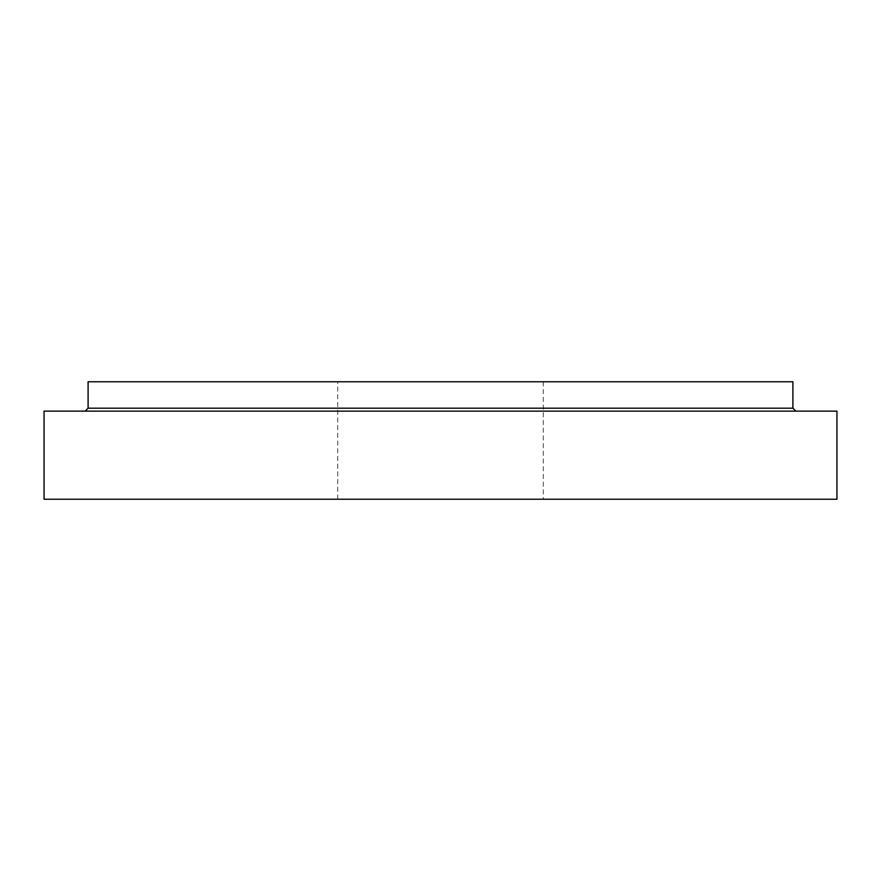 <?xml version="1.0" encoding="UTF-8"?>
<svg xmlns="http://www.w3.org/2000/svg" width="881" height="881" viewBox="0 0 881 881"><rect width="100%" height="100%" fill="white"/><g stroke="black" fill="none" stroke-linecap="round" stroke-linejoin="round"><path stroke-width="0.66" stroke-dasharray="4.41 3.3" d="M543.28 499.23L337.72 499.23L543.28 499.23L543.28 381.77L337.72 381.77L543.28 381.77M44.05 499.23L836.95 499.23M88.1 381.77L792.9 381.77M795.84 411.13L85.16 411.13L795.84 411.13M44.05 411.13L836.95 411.13M88.1 408.2L792.9 408.2M337.72 499.23L337.72 381.77"/><path stroke-width="1.32" d="M836.95 499.23L44.05 499.23L44.05 411.13L836.95 411.13L836.95 499.23M795.84 411.13L792.9 408.2L792.9 381.77L88.1 381.77L88.1 408.2L85.16 411.13M792.9 408.2L88.1 408.2"/></g></svg>

